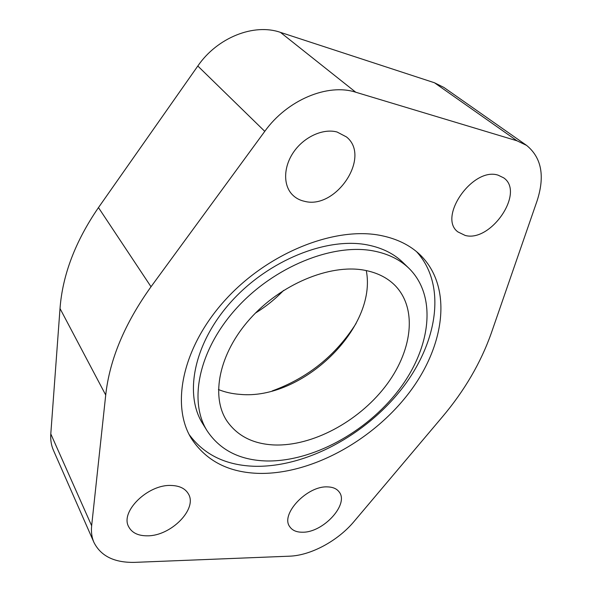 <?xml version="1.0" encoding="UTF-8"?>
<svg xmlns="http://www.w3.org/2000/svg" width="592" height="592" viewBox="0 0 592 592"><rect width="100%" height="100%" fill="white"/><g stroke="black" fill="none" stroke-linecap="round" stroke-linejoin="round"><path stroke-width="0.89" d="M366.27 270.566C377.674 327.909 302.127 400.629 239.878 394.361C232.197 393.813 225.049 392.207 218.426 389.543M274.503 444.977C253.265 444.074 237.385 436.045 226.869 420.905C210.604 396.433 218.862 353.683 249.92 318.955C280.845 284.175 329.552 263.958 363.828 270.107C376.801 272.438 387.227 277.574 395.101 285.522C418.159 309.216 411.951 352.395 384.822 387.116C357.694 421.926 312.324 446.257 274.503 444.977M327.428 486.898C332.845 487.016 336.759 488.703 339.179 491.974C349.295 504.236 323.262 532.615 302.608 532.215C296.599 532.289 292.322 530.454 289.762 526.71C280.112 514.418 307.085 485.684 327.428 486.898M498.175 175.188L503.718 177.866C525.141 192.467 490.768 242.631 465.171 235.438L457.927 231.923C437.54 217.368 472.853 166.589 498.175 175.188M171.073 485.462C179.435 485.699 185.185 488.474 188.33 493.78C197.883 508.72 171.058 536.086 147.423 535.819C138.202 535.878 131.957 532.859 128.693 526.776C119.887 511.725 147.911 484.256 171.073 485.462M337.07 132.009L346.498 136.952C371.465 156.799 335.901 209.871 304.525 201.31C299.707 200.274 295.652 198.076 292.367 194.724C282.976 185.178 283.361 166.574 293.906 151.656C304.369 136.693 323.254 128.205 337.07 132.009M259.984 473.415C229.045 472.786 206.142 461.094 191.268 438.354C170.54 404.699 182.602 346.32 225.929 299.234C269.086 252.066 335.871 226.04 381.44 235.623C397.069 238.857 409.842 245.147 419.758 254.479C453.22 286.654 445.006 345.876 408.946 393.014C372.827 440.322 312.102 474.029 259.984 473.415M416.539 251.644C447.123 285.078 437.577 343.116 401.709 388.922C365.76 434.861 306.434 467.147 255.374 466.296C226.403 465.593 204.336 455.026 189.188 434.602M207.193 430.924L202.686 423.65C183.838 394.065 193.932 342.827 231.383 301.498C268.694 260.103 327.036 236.837 367.543 244.94C382.077 247.819 393.88 253.672 402.952 262.485L409.094 268.45C400.022 259.636 388.189 253.805 373.604 250.964C332.948 242.979 274.177 266.555 236.497 308.262C198.668 349.909 188.352 401.354 207.193 430.924C220.106 450.149 239.819 460.169 266.341 460.968C312.102 461.945 366.115 432.404 398.305 390.624C430.473 348.962 437.806 296.873 409.094 268.45M91.649 525.748L105.716 395.034C109.564 359.692 124.66 323.595 151.019 286.75L264.772 131.35C287.105 100.011 327.716 83.05 355.755 92.234L517.016 140.8L526.628 145.417C541.576 157.664 545.069 176.127 537.099 200.814L491.256 333.244C480.734 362.889 464.417 390.809 442.298 416.983L354.038 521.5C337.951 540.792 310.918 555.488 289.473 556.184L134.961 562.356C114.619 562.859 100.958 556.243 93.98 542.494C91.79 537.492 91.013 531.912 91.649 525.748L50.794 433.906C50.379 439.871 51.267 445.354 53.458 450.349L93.98 542.494M526.628 145.417L443.896 87.446L434.484 82.769L280.43 32.368C253.938 23.051 217.19 37.592 197.809 66.015L98.464 207.592C75.354 241.307 62.537 274.954 60.014 308.528L50.794 433.906M356.118 323.41C335.819 355.444 307.847 377.955 272.216 390.927M283.598 290.42C275.184 299.145 265.823 306.678 255.5 313.027M517.016 140.8L434.484 82.769M355.755 92.234L280.43 32.368M264.772 131.35L197.809 66.015M151.019 286.75L98.464 207.592M105.716 395.034L60.014 308.528"/></g></svg>
